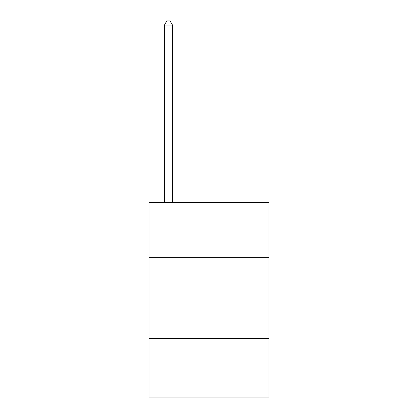 <?xml version="1.0" encoding="UTF-8"?>
<svg xmlns="http://www.w3.org/2000/svg" width="418" height="418" viewBox="0 0 418 418"><rect width="100%" height="100%" fill="white"/><g stroke="black" fill="none" stroke-linecap="round" stroke-linejoin="round"><path stroke-width="0.63" d="M268.999 257.645L268.999 202.516L149.001 202.516L149.001 257.645L268.999 257.645L268.999 397.1L149.001 397.1L149.001 257.645M268.999 338.726L149.001 338.726M172.514 202.516L172.514 25.117L164.41 25.117L164.41 202.516M164.41 25.117L166.839 20.9L170.084 20.9L172.514 25.117"/></g></svg>
